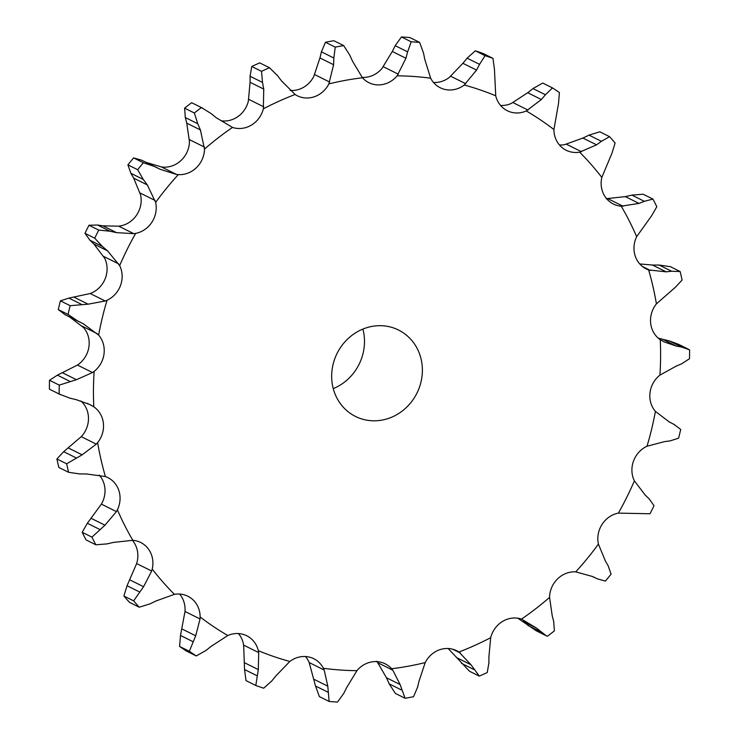 <?xml version="1.0" encoding="UTF-8"?>
<svg xmlns="http://www.w3.org/2000/svg" width="739" height="739" viewBox="0 0 739 739"><rect width="100%" height="100%" fill="white"/><g stroke="black" fill="none" stroke-linecap="round" stroke-linejoin="round"><path stroke-width="1.11" d="M325.465 42.271L321.41 51.822L333.862 58.021L335.22 47.13A335.515 309.974 -63.5 0 1 343.663 45.587L333.899 40.728A335.515 309.974 -63.5 0 0 325.465 42.271L335.22 47.13M333.557 65.392L333.88 57.337M321.576 51.213L319.802 58.547M328.837 83.913A301.845 278.871 -63.5 0 1 362.452 77.771A24.83 22.937 -63.5 0 0 368.872 82.676A24.83 22.937 -63.5 0 0 379.707 84.874A24.83 22.937 -63.5 0 0 397.12 75.831A301.845 278.871 -63.5 0 1 430.652 78.214A24.83 22.937 -63.5 0 0 440.259 87.765A24.83 22.937 -63.5 0 0 445.525 89.567A24.83 22.937 -63.5 0 0 464.231 85.022A301.845 278.871 -63.5 0 1 495.74 95.811A24.83 22.937 -63.5 0 0 507.333 110.739A24.83 22.937 -63.5 0 0 507.351 110.748A24.83 22.937 -63.5 0 0 526.27 110.97A301.845 278.871 -63.5 0 1 553.917 129.537A24.83 22.937 -63.5 0 0 561.612 147.181A24.83 22.937 -63.5 0 0 566.185 150.257A24.83 22.937 -63.5 0 0 579.644 152.16A301.845 278.871 -63.5 0 1 601.823 177.415A24.83 22.937 -63.5 0 0 605.139 196.75A24.83 22.937 -63.5 0 0 613.398 204.029A24.83 22.937 -63.5 0 0 621.231 206.19A301.845 278.871 -63.5 0 1 636.658 236.683A24.83 22.937 -63.5 0 0 635.411 256.581A24.83 22.937 -63.5 0 0 646.237 268.922A24.83 22.937 -63.5 0 0 648.639 269.938A301.845 278.871 -63.5 0 1 656.408 303.877A24.83 22.937 -63.5 0 0 650.662 323.183A24.83 22.937 -63.5 0 0 660.25 339.691A301.845 278.871 -63.5 0 1 659.927 375.116A24.83 22.937 -63.5 0 0 650.015 392.705A24.83 22.937 -63.5 0 0 655.41 411.392A301.845 278.871 -63.5 0 1 646.994 446.236A24.83 22.937 -63.5 0 0 633.508 461.09A24.83 22.937 -63.5 0 0 634.385 480.867A301.845 278.871 -63.5 0 1 618.377 513.115A24.83 22.937 -63.5 0 0 602.082 524.376A24.83 22.937 -63.5 0 0 598.405 544.098A301.845 278.871 -63.5 0 1 575.736 571.866A24.83 22.937 -63.5 0 0 557.585 578.877A24.83 22.937 -63.5 0 0 549.557 597.398A301.845 278.871 -63.5 0 1 521.54 619.079A24.83 22.937 -63.5 0 0 502.594 621.425A24.83 22.937 -63.5 0 0 490.687 637.674A301.845 278.871 -63.5 0 1 458.947 652.001A24.83 22.937 -63.5 0 0 456.73 650.726A24.83 22.937 -63.5 0 0 440.305 649.544A24.83 22.937 -63.5 0 0 425.211 662.578A301.845 278.871 -63.5 0 1 391.596 668.721A24.83 22.937 -63.5 0 0 385.176 663.816A24.83 22.937 -63.5 0 0 374.34 661.617A24.83 22.937 -63.5 0 0 356.928 670.661A301.845 278.871 -63.5 0 1 323.396 668.278A24.83 22.937 -63.5 0 0 313.789 658.726A24.83 22.937 -63.5 0 0 308.532 656.925A24.83 22.937 -63.5 0 0 289.817 661.47A301.845 278.871 -63.5 0 1 258.317 650.68A24.83 22.937 -63.5 0 0 246.724 635.752A24.83 22.937 -63.5 0 0 246.697 635.743A24.83 22.937 -63.5 0 0 227.778 635.522A301.845 278.871 -63.5 0 1 200.13 616.954A24.83 22.937 -63.5 0 0 192.445 599.311A24.83 22.937 -63.5 0 0 187.863 596.234A24.83 22.937 -63.5 0 0 174.413 594.332A301.845 278.871 -63.5 0 1 152.225 569.076A24.83 22.937 -63.5 0 0 148.908 549.742A24.83 22.937 -63.5 0 0 140.65 542.463A24.83 22.937 -63.5 0 0 132.817 540.301A301.845 278.871 -63.5 0 1 117.39 509.808A24.83 22.937 -63.5 0 0 118.637 489.911A24.83 22.937 -63.5 0 0 107.811 477.57A24.83 22.937 -63.5 0 0 105.409 476.553A301.845 278.871 -63.5 0 1 101.04 459.732A301.845 278.871 -63.5 0 1 97.64 442.606A24.83 22.937 -63.5 0 0 103.386 423.299A24.83 22.937 -63.5 0 0 93.798 406.801A301.845 278.871 -63.5 0 1 94.13 371.375A24.83 22.937 -63.5 0 0 104.033 353.787A24.83 22.937 -63.5 0 0 98.638 335.1A301.845 278.871 -63.5 0 1 107.053 300.256A24.83 22.937 -63.5 0 0 120.549 285.402A24.83 22.937 -63.5 0 0 119.663 265.615A301.845 278.871 -63.5 0 1 135.671 233.376A24.83 22.937 -63.5 0 0 151.966 222.116A24.83 22.937 -63.5 0 0 155.643 202.394A301.845 278.871 -63.5 0 1 178.321 174.616A24.83 22.937 -63.5 0 0 196.463 167.614A24.83 22.937 -63.5 0 0 204.491 149.093A301.845 278.871 -63.5 0 1 232.508 127.413A24.83 22.937 -63.5 0 0 251.454 125.067A24.83 22.937 -63.5 0 0 263.361 108.818A301.845 278.871 -63.5 0 1 295.101 94.49A24.83 22.937 -63.5 0 0 297.318 95.765A24.83 22.937 -63.5 0 0 313.742 96.948A24.83 22.937 -63.5 0 0 328.837 83.913L333.594 64.727L319.941 57.928L313.789 76.422A24.83 22.937 -63.5 0 1 298.695 89.456A24.83 22.937 -63.5 0 1 290.131 90.444M362.452 77.771L352.549 61.254L349.759 55.111L343.663 45.587M263.361 108.818L263.731 89.086L250.078 82.297L248.313 101.326A24.83 22.937 -63.5 0 1 236.406 117.575A24.83 22.937 -63.5 0 1 221.201 120.799M204.491 149.093L200.408 129.944L186.764 123.154L189.443 141.602A24.83 22.937 -63.5 0 1 181.415 160.123A24.83 22.937 -63.5 0 1 163.264 167.134L161.388 166.931L176.427 174.413L160.095 169.268L154.063 166.358L143.357 162.746A335.515 309.974 -63.5 0 0 137.666 169.721L143.338 179.494L130.895 173.295L127.902 164.862A335.515 309.974 -63.5 0 1 133.602 157.897L141.62 160.169L157.915 168.132M155.643 202.394L147.31 184.926L133.667 178.136L140.595 194.902A24.83 22.937 -63.5 0 1 136.918 214.624A24.83 22.937 -63.5 0 1 120.623 225.885L118.72 226.171L133.759 233.653L116.55 232.646L110 231.224L98.749 230.097A335.515 309.974 -63.5 0 0 94.731 238.189L102.425 246.475L89.982 240.277L84.976 233.33A335.515 309.974 -63.5 0 1 88.994 225.238L97.548 225.025L102.906 225.857L118.72 226.171M119.663 265.615L107.525 250.835L93.881 244.036L104.615 258.133A24.83 22.937 -63.5 0 1 105.492 277.91A24.83 22.937 -63.5 0 1 92.005 292.764L90.195 293.522L105.234 301.004L88.107 304.182L70.159 305.687A335.515 309.974 -63.5 0 0 68.053 314.435L77.401 320.781L64.949 314.583L58.289 309.576A335.515 309.974 -63.5 0 1 60.404 300.828L68.93 298.103L90.195 293.522M98.638 335.1L83.359 323.83L69.715 317.031L83.59 327.608A24.83 22.937 -63.5 0 1 88.985 346.295A24.83 22.937 -63.5 0 1 79.073 363.884L77.466 365.066L92.504 372.548L76.413 379.698L59.249 385.121A335.515 309.974 -63.5 0 0 59.166 394.016L69.706 398.099M80.847 400.944A24.83 22.937 -63.5 0 1 88.338 415.817A24.83 22.937 -63.5 0 1 82.592 435.123L81.262 436.657L96.301 444.139L82.14 454.827L66.658 463.796A335.515 309.974 -63.5 0 0 67.609 468.064A335.515 309.974 -63.5 0 0 68.607 472.313L79.794 473.939M99.238 475.048A24.83 22.937 -63.5 0 1 103.589 482.419A24.83 22.937 -63.5 0 1 102.342 502.317L101.382 504.118L116.42 511.6L104.975 525.198L91.95 537.133A335.515 309.974 -63.5 0 0 95.821 544.782L107.09 543.886M132.355 540.264A24.83 22.937 -63.5 0 1 133.861 542.25A24.83 22.937 -63.5 0 1 137.177 561.585L136.65 563.543L151.689 571.035L143.569 586.711L133.648 600.862A335.515 309.974 -63.5 0 0 139.218 607.199L149.989 603.874M179.568 594.036A24.83 22.937 -63.5 0 1 185.083 609.463L185.009 611.476L200.047 618.959L195.696 635.799L189.341 651.29A335.515 309.974 -63.5 0 0 196.278 655.946L206.015 650.431M238.429 633.554A24.83 22.937 -63.5 0 1 243.26 643.189L243.648 645.129L258.687 652.611L258.317 669.608L255.786 685.478A335.515 309.974 -63.5 0 0 263.694 688.194L271.897 680.831M305.493 656.528A24.83 22.937 -63.5 0 1 308.348 660.786L309.17 662.541L324.209 670.033L327.802 686.18L329.132 701.45A335.515 309.974 -63.5 0 0 337.547 702.05L343.811 693.33M579.644 152.16L596.567 144.835L582.923 138.045L564.587 144.668A24.83 22.937 -63.5 0 1 559.432 144.964M526.27 110.97L541.364 99.525L527.711 92.726L511.222 103.478A24.83 22.937 -63.5 0 1 500.571 105.446M464.231 85.022L476.563 70.094L462.91 63.305L449.183 77.53A24.83 22.937 -63.5 0 1 433.507 82.472M397.12 75.831L405.933 58.27L392.289 51.471L382.072 68.339A24.83 22.937 -63.5 0 1 364.66 77.383A24.83 22.937 -63.5 0 1 362.119 77.383M295.101 94.49L281.624 81.004M269.476 67.739L259.722 62.88A335.515 309.974 -63.5 0 0 251.75 66.473L250.078 76.246L262.521 82.445L261.514 71.332A335.515 309.974 -63.5 0 1 269.476 67.739L277.531 75.664M250.087 75.655L250.087 82.907M419.632 42.409L409.868 37.55A335.515 309.974 -63.5 0 0 401.453 36.95L395.189 45.67L407.632 51.869L411.207 41.809A335.515 309.974 -63.5 0 1 419.632 42.409L423.493 52.996L424.842 59.619L430.652 78.214M395.485 45.097L392.012 52.063M232.508 127.413L216.213 117.723L211.012 113.483L201.387 107.561A335.515 309.974 -63.5 0 0 194.357 113.002L197.756 123.736L185.313 117.547L184.602 108.143A335.515 309.974 -63.5 0 1 191.632 102.703L202.819 108.245M185.175 116.984L186.912 123.718M492.968 58.372L483.214 53.522A335.515 309.974 -63.5 0 0 475.306 50.806L467.103 58.169L479.556 64.358L485.061 55.665A335.515 309.974 -63.5 0 1 492.968 58.372L494.456 69.466L495.74 95.811M467.538 57.66L462.503 63.822M178.321 174.616L176.427 174.413M146.701 162.543L161.388 166.931M130.627 172.824L133.953 178.626M552.476 87.904L542.722 83.054L532.985 88.569L545.437 94.768L552.476 87.904A335.515 309.974 -63.5 0 1 559.414 92.569L558.508 103.543L553.917 129.537M533.53 88.163L527.193 93.151M135.671 233.376L133.759 233.653M89.604 239.907L94.278 244.415M609.546 136.66L599.782 131.801L589.011 135.126L601.454 141.315L609.546 136.66A335.515 309.974 -63.5 0 1 615.107 142.996L611.947 153.259L601.823 177.415M589.63 134.84L582.323 138.341M107.053 300.256L105.234 301.004M621.231 206.19L638.976 203.401L625.333 196.611L606.183 198.699M64.487 314.343L70.196 317.29M652.943 199.077L643.179 194.218L631.91 195.114L644.362 201.313L652.943 199.077A335.515 309.974 -63.5 0 1 656.814 206.726L651.65 215.733L636.658 236.683M632.584 194.976L624.686 196.768M94.13 371.375L92.504 372.548M648.639 269.938L666.125 271.823L652.472 265.033L639.762 263.952M69.863 381.342L57.411 375.153L49.495 380.271A335.515 309.974 -63.5 0 0 49.411 389.157L60.487 394.7M57.411 375.153L77.466 365.066M680.148 271.546L670.393 266.687L659.206 265.061L671.649 271.259L680.148 271.546A335.515 309.974 -63.5 0 1 682.097 280.063L675.326 287.314L656.408 303.877M659.89 265.07L651.816 265.033M93.798 406.801L89.761 404.519L76.219 399.679M97.64 442.606L96.301 444.139M660.25 339.691L664.222 341.935L676.425 346.12L662.781 339.321L658.153 338.056M68.607 472.313L58.852 467.454A335.515 309.974 -63.5 0 1 57.845 463.205A335.515 309.974 -63.5 0 1 56.903 458.937L63.674 451.686L81.262 436.657M669.959 341.067L662.135 339.173M688.656 349.353L678.513 344.3L669.294 340.901L681.746 347.099L689.589 349.843A335.515 309.974 -63.5 0 1 689.505 358.729L681.589 363.847L676.24 366.091L659.927 375.116M105.409 476.553L86.528 473.967M655.41 411.392L669.285 421.969M117.39 509.808L116.42 511.6M95.821 544.782L86.057 539.923A335.515 309.974 -63.5 0 1 82.186 532.274L87.35 523.267L101.382 504.118M646.994 446.236L664.546 441.617L670.07 440.897L678.596 438.172A335.515 309.974 -63.5 0 0 680.711 429.424L674.051 424.417M132.817 540.301L113.667 542.389M634.385 480.867L645.119 494.964M152.225 569.076L151.689 571.035M139.218 607.199L129.454 602.34A335.515 309.974 -63.5 0 1 123.893 596.004L127.053 585.741L136.65 563.543M618.377 513.115L650.006 513.762A335.515 309.974 -63.5 0 0 654.024 505.67L649.018 498.723M174.413 594.332L156.077 600.955M598.405 544.098L605.333 560.864M200.13 616.954L200.047 618.959M196.278 655.946L186.524 651.096A335.515 309.974 -63.5 0 1 179.586 646.431L180.492 635.457L185.009 611.476M575.736 571.866L592.549 576.522L597.38 578.831L605.398 581.103A335.515 309.974 -63.5 0 0 611.098 574.138L608.105 565.704M227.778 635.522L211.289 646.274M549.557 597.398L552.236 615.846M258.317 650.68L258.687 652.611M521.54 619.079L536.44 628.067L546.352 635.817L536.181 630.755L517.799 618.201M255.786 685.478L246.032 680.628L244.544 669.534L243.648 645.129M289.817 661.47L276.09 675.695M490.687 637.674L488.922 656.703M323.396 668.278L324.209 670.033M458.947 652.001L471.02 664.786L479.278 676.12L469.524 671.261L448.167 648.509M329.132 701.45L319.368 696.591L315.507 686.004L309.17 662.541M460.471 653.11L452.573 649.175M356.928 670.661L346.711 687.529M425.211 662.578L419.059 681.072M391.596 668.721L392.797 670.199L377.758 662.707L376.548 661.229M392.797 670.199L400.104 684.536L405.101 698.272L395.337 693.413L389.241 683.889L386.451 677.746L377.758 662.707M282.021 81.539L277.116 75.129M263.841 89.752L262.391 81.78M405.757 58.898L407.789 51.222M200.666 130.563L197.489 123.108M476.249 70.667L479.842 63.785M147.698 185.461L142.932 178.949M540.948 99.996L545.835 94.287M108.023 251.26L101.908 246.032M596.068 145.186L601.934 140.964M83.95 324.125L76.791 320.467M638.431 203.613L644.888 201.1M76.865 399.827L69.041 397.933M665.562 271.878L672.194 271.195M675.88 346.009L682.263 347.191M87.184 473.967L79.11 473.93M668.804 421.71L674.513 424.657M114.314 542.232L106.416 544.024M644.722 494.585L649.396 499.093M156.677 600.659L149.37 604.16M605.047 560.374L608.373 566.176M211.807 645.849L205.47 650.837M546.352 635.817L547.368 636.297A335.515 309.974 -63.5 0 0 554.398 630.857L553.687 621.453M552.088 615.282L553.825 622.016M276.497 675.178L271.462 681.34M488.922 662.754L487.25 672.527A335.515 309.974 -63.5 0 1 479.278 676.12M488.913 656.093L488.913 663.345M346.988 686.937L343.515 693.903M417.59 687.178L413.535 696.729A335.515 309.974 -63.5 0 1 405.101 698.272M419.198 680.453L417.424 687.787M332.883 387.079A48.275 44.599 -63.5 0 1 349.427 337.4A48.275 44.599 -63.5 0 1 398.533 330.028A48.275 44.599 -63.5 0 1 416.953 393.12A48.275 44.599 -63.5 0 1 355.514 416.463A48.275 44.599 -63.5 0 1 332.883 387.079M251.75 66.473L261.514 71.332M401.453 36.95L411.207 41.809M184.602 108.143L194.357 113.002M191.632 102.703L201.387 107.561M475.306 50.806L485.061 55.665M127.902 164.862L137.666 169.721M154.063 166.358L141.62 160.169M133.602 157.897L143.357 162.746M116.55 232.646L102.906 225.857M84.976 233.33L94.731 238.189M110 231.224L97.548 225.025M88.994 225.238L98.749 230.097M88.107 304.182L74.454 297.383M58.289 309.576L68.053 314.435M81.373 304.302L68.93 298.103M60.404 300.828L70.159 305.687M76.413 379.698L62.76 372.909M49.411 389.157L59.166 394.016M49.495 380.271L59.249 385.121M82.14 454.827L68.496 448.037M76.117 457.884L63.674 451.686M56.903 458.937L66.658 463.796M104.975 525.198L91.322 518.409M82.186 532.274L91.95 537.133M99.793 529.466L87.35 523.267M143.569 586.711L129.925 579.921M123.893 596.004L133.648 600.862M139.505 591.93L127.053 585.741M195.696 635.799L182.053 629.009M179.586 646.431L189.341 651.29M192.934 641.646L180.492 635.457M258.317 669.608L244.674 662.818M536.44 628.067L522.787 621.277M540.44 631.706L527.988 625.517M256.996 675.732L244.544 669.534M327.802 686.18L314.158 679.381M471.02 664.786L457.376 657.996M473.911 669.525L461.469 663.336M327.95 692.194L315.507 686.004M400.104 684.536L386.451 677.746M401.693 690.087L389.241 683.889M362.904 329.067A48.275 44.599 -63.5 0 1 333.261 388.612M329.686 82.066L314.648 74.574M398.349 74.214L383.31 66.722M263.768 106.832L248.729 99.349M465.773 83.738L450.735 76.256M204.435 147.089L189.396 139.606M528.043 110.093L513.005 102.61M155.135 200.491L140.096 192.999M581.528 151.744L566.49 144.253M118.73 263.925L103.691 256.442M623.134 206.264L608.095 198.773M97.336 333.714L82.297 326.232M650.44 270.483L642.45 266.511M92.19 405.803L87.23 403.337M592.299 576.457L594.332 577.464"/></g></svg>
